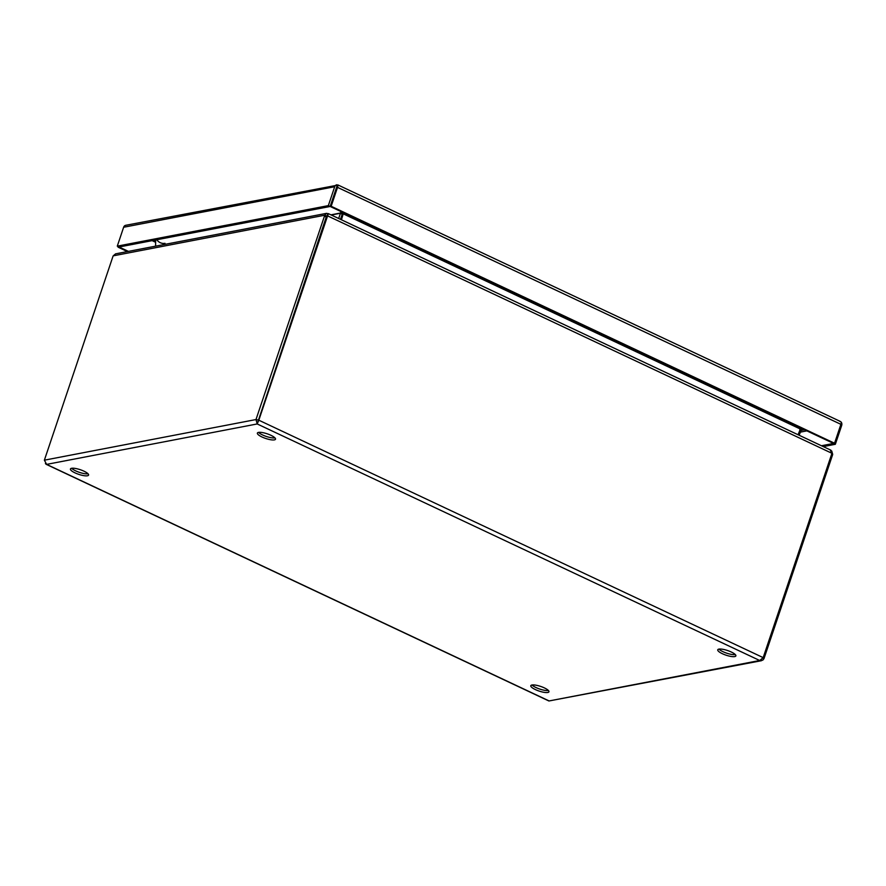 <?xml version="1.0" encoding="UTF-8"?>
<svg xmlns="http://www.w3.org/2000/svg" width="886" height="886" viewBox="0 0 886 886"><rect width="100%" height="100%" fill="white"/><g stroke="black" fill="none" stroke-linecap="round" stroke-linejoin="round"><path stroke-width="1.33" d="M337.256 187.079L336.503 187.566L337.023 186.016L330.157 206.471L336.514 187.566M128.415 251.38L119.089 246.995L330.146 206.471L328.341 205.618L334.698 186.724A3.289 2.902 -100.9 0 1 336.78 184.775L337.034 186.027L337.688 184.997A3.289 1.307 115.2 0 1 337.533 187.378L331.165 206.272L330.157 206.471L833.527 443.421L834.546 443.233L840.903 424.339A3.289 1.307 -64.8 0 0 841.058 421.946L839.485 421.182L841.058 421.946M821.455 445.747L833.527 443.432L835.343 444.285L823.26 446.599M337.92 185.085L125.723 225.299A3.289 2.902 79.1 0 0 123.641 227.248L117.284 246.142L119.089 246.995L118.082 247.183L118.27 246.607M127.407 251.58L118.082 247.183M841.191 422.389L841.323 422.29A3.289 2.902 -100.9 0 1 841.7 425.38L835.343 444.285M331.165 206.272L834.546 443.233M117.284 246.142L328.341 205.618M71.578 468.295A9.569 2.448 -161.4 0 0 70.448 468.982A9.569 2.448 -161.4 0 0 76.838 473.656A9.569 2.448 -161.4 0 0 87.448 475.771A9.569 2.448 -161.4 0 0 88.578 475.084A9.569 2.448 -161.4 0 0 82.188 470.411A9.569 2.448 -161.4 0 0 71.578 468.295M71.666 468.284A9.569 2.448 -161.4 0 0 79.408 472.36A9.569 2.448 -161.4 0 0 88.035 473.788M531.943 685.011A9.569 2.448 -161.4 0 0 530.814 685.686A9.569 2.448 -161.4 0 0 537.204 690.371A9.569 2.448 -161.4 0 0 547.814 692.475A9.569 2.448 -161.4 0 0 548.943 691.8A9.569 2.448 -161.4 0 0 542.553 687.115A9.569 2.448 -161.4 0 0 531.943 685.011M532.032 684.989A9.569 2.448 -161.4 0 0 539.762 689.064A9.569 2.448 -161.4 0 0 548.39 690.493M258.513 432.401A9.569 2.448 -161.4 0 0 257.383 433.088A9.569 2.448 -161.4 0 0 263.773 437.762A9.569 2.448 -161.4 0 0 274.394 439.877A9.569 2.448 -161.4 0 0 275.513 439.19A9.569 2.448 -161.4 0 0 269.123 434.517A9.569 2.448 -161.4 0 0 258.513 432.401M258.601 432.39A9.569 2.448 -161.4 0 0 266.343 436.466A9.569 2.448 -161.4 0 0 274.97 437.894M718.878 649.117A9.569 2.448 -161.4 0 0 717.749 649.803A9.569 2.448 -161.4 0 0 724.139 654.477A9.569 2.448 -161.4 0 0 734.749 656.581A9.569 2.448 -161.4 0 0 735.878 655.906A9.569 2.448 -161.4 0 0 729.488 651.232A9.569 2.448 -161.4 0 0 718.878 649.117M718.967 649.095A9.569 2.448 -161.4 0 0 726.708 653.17A9.569 2.448 -161.4 0 0 735.336 654.61M762.846 658.143L763.976 658.675L762.791 660.148L759.712 660.502L763.178 657.622L258.823 420.208L257.195 423.951L255.988 419.554L258.823 420.208L327.189 217.07A7.199 6.335 -100.9 0 1 327.676 215.929L326.668 216.129A7.199 6.335 79.1 0 0 326.17 217.269L257.726 422.356L326.159 217.269A7.199 2.868 -64.8 0 0 326.502 216.084L324.697 215.232A7.199 2.868 115.2 0 1 324.354 216.417L255.988 419.554L44.378 460.177L46.615 464.386L45.407 463.588M46.061 464.264L548.91 700.981L761.539 660.69M257.195 423.951L759.712 660.502L549.132 700.937L46.615 464.386L257.195 423.951L257.726 422.356M830.935 450.21L328.318 213.615L327.676 215.929L831.843 453.255A7.199 6.335 -100.9 0 1 831.544 454.485L763.178 657.622M44.378 460.177L112.743 257.04A7.199 2.868 115.2 0 1 113.198 255.844L324.697 215.232L326.513 213.349L327.842 213.626L327.222 215.475M763.976 658.675L832.342 455.537A7.199 2.868 -64.8 0 0 832.685 454.363L831.71 453.909M831.843 453.255L830.248 450.033M326.513 213.349L115.601 253.839L113.198 255.844M831.732 451.018L832.685 454.363M328.241 213.714L326.989 215.719M327.565 215.708L326.668 216.129L327.565 215.708M326.502 216.084L327.167 215.619L326.502 216.084M798.076 434.738L800.789 428.016M343.535 212.773L341.431 219.783M331.275 214.999L340.468 213.238L338.685 218.488M801.919 428.547L799.117 435.225M340.612 219.396L342.35 214.235L343.369 214.035M342.35 214.235L342.517 213.371L342.273 214.091L340.468 213.238L340.911 211.532M340.423 213.349L342.229 214.202L340.501 219.34M799.814 429.599L800.844 430.087M342.361 214.113L343.38 213.914L800.069 428.902M155.593 246.164L155.659 239.973M799.848 429.488L800.889 429.976M800.279 428.724L342.517 213.371L342.727 212.385L342.505 213.371L340.589 212.983L330.932 214.844M801.066 429.743L800.047 428.946M804.51 429.765L800.711 430.496M155.438 242.21L152.126 240.649M806.858 430.873L800.147 432.169M337.533 187.378L840.903 424.339M123.641 227.248L334.698 186.724M324.354 216.417L327.189 217.07M831.345 455.072L832.342 455.537M156.767 239.763A9.569 8.428 79.1 0 0 165.006 243.307M840.305 421.426L337.876 184.919M273.829 436.942L273.486 437.972M154.009 240.283L155.637 242.421"/></g></svg>
